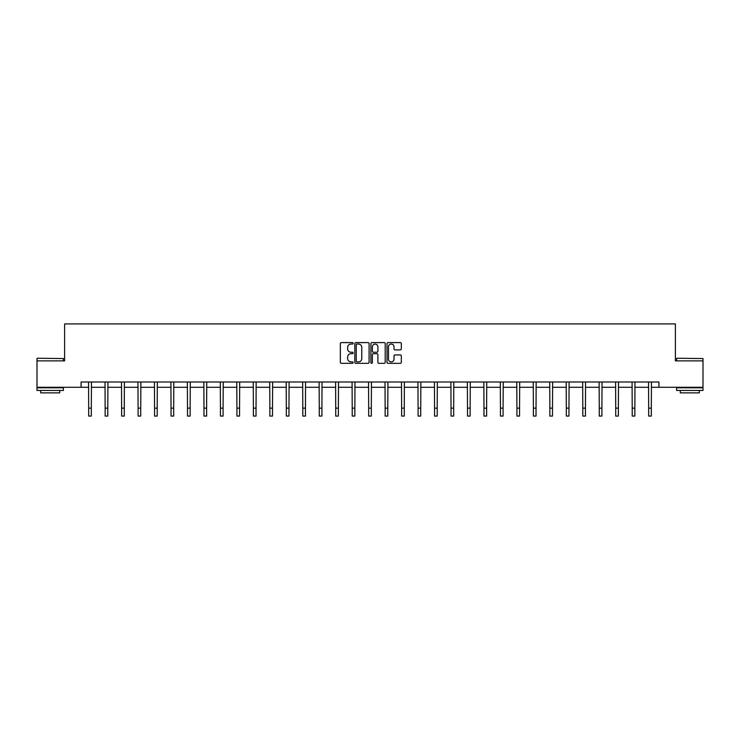 <?xml version="1.0" encoding="UTF-8"?>
<svg xmlns="http://www.w3.org/2000/svg" width="740" height="740" viewBox="0 0 740 740"><rect width="100%" height="100%" fill="white"/><g stroke="black" fill="none" stroke-linecap="round" stroke-linejoin="round"><path stroke-width="1.11" d="M353.11 343.323A0.722 0.722 0 0 0 352.379 342.601L341.371 342.601A1.036 1.036 0 0 0 340.335 343.637L340.335 362.295A1.036 1.036 0 0 0 341.371 363.331L352.379 363.331A0.722 0.722 0 0 0 353.11 362.6A0.722 0.722 0 0 0 352.379 361.879L350.954 361.879A3.321 3.321 0 0 1 347.643 358.558L347.643 357.004A3.321 3.321 0 0 1 350.954 353.692L352.379 353.692A0.722 0.722 0 0 0 353.11 352.962A0.722 0.722 0 0 0 352.379 352.24L350.954 352.24A3.321 3.321 0 0 1 347.643 348.919L347.643 347.365A3.321 3.321 0 0 1 350.954 344.054L352.379 344.054A0.722 0.722 0 0 0 353.11 343.323M400.285 349.909A1.036 1.036 0 0 0 401.321 348.873L401.321 343.637A1.036 1.036 0 0 0 400.285 342.601L388.056 342.601A1.036 1.036 0 0 0 387.02 343.637L387.02 362.295A1.036 1.036 0 0 0 388.056 363.331L400.285 363.331A1.036 1.036 0 0 0 401.321 362.295L401.321 355.968A1.036 1.036 0 0 0 400.285 354.932L395.049 354.932A1.036 1.036 0 0 0 394.013 355.968L394.013 359.104A2.775 2.775 0 0 1 391.247 361.879A2.775 2.775 0 0 1 388.472 359.104L388.472 346.829A2.775 2.775 0 0 1 391.247 344.054A2.775 2.775 0 0 1 394.013 346.829L394.013 348.873A1.036 1.036 0 0 0 395.049 349.909L400.285 349.909M81.076 387.279L37 387.279L37 360.88L64.611 360.88L64.611 323.926L675.389 323.926L675.389 360.88L703 360.88L703 387.279L658.924 387.279L658.924 381.997L81.076 381.997L81.076 387.279L88.68 387.279M369.094 343.637A1.036 1.036 0 0 0 368.058 342.601L355.829 342.601A1.036 1.036 0 0 0 354.793 343.637L354.793 362.295A1.036 1.036 0 0 0 355.829 363.331L368.058 363.331A1.036 1.036 0 0 0 369.094 362.295L369.094 343.637M371.943 342.601L384.171 342.601A1.036 1.036 0 0 1 385.207 343.637L385.207 362.295A1.036 1.036 0 0 1 384.171 363.331L378.936 363.331A1.036 1.036 0 0 1 377.9 362.295L377.9 354.728A1.036 1.036 0 0 0 376.864 353.692L373.395 353.692A1.036 1.036 0 0 0 372.359 354.728L372.359 362.6A0.722 0.722 0 0 1 371.628 363.331A0.722 0.722 0 0 1 370.907 362.6L370.907 343.637A1.036 1.036 0 0 1 371.943 342.601M91.325 387.279L105.154 387.279M107.79 387.279L121.619 387.279M124.265 387.279L138.093 387.279M140.73 387.279L154.567 387.279M157.204 387.279L171.033 387.279M173.678 387.279L187.507 387.279M190.143 387.279L203.972 387.279M206.617 387.279L220.446 387.279M223.082 387.279L236.92 387.279M239.557 387.279L253.385 387.279M256.031 387.279L269.86 387.279M272.496 387.279L286.325 387.279M288.97 387.279L302.799 387.279M305.435 387.279L319.273 387.279M321.909 387.279L335.738 387.279M338.374 387.279L352.212 387.279M354.849 387.279L368.677 387.279M371.323 387.279L385.151 387.279M387.788 387.279L401.626 387.279M404.262 387.279L418.091 387.279M420.727 387.279L434.565 387.279M437.201 387.279L451.03 387.279M453.675 387.279L467.504 387.279M470.141 387.279L483.969 387.279M486.615 387.279L500.444 387.279M503.08 387.279L516.918 387.279M519.554 387.279L533.383 387.279M536.028 387.279L549.857 387.279M552.493 387.279L566.322 387.279M568.968 387.279L582.796 387.279M585.433 387.279L599.271 387.279M601.907 387.279L615.736 387.279M618.381 387.279L632.21 387.279M634.846 387.279L648.675 387.279M651.32 387.279L658.924 387.279M356.967 344.054A0.722 0.722 0 0 0 356.245 344.775L356.245 361.148A0.722 0.722 0 0 0 356.967 361.879L358.475 361.879A3.321 3.321 0 0 0 361.786 358.558L361.786 347.365A3.321 3.321 0 0 0 358.475 344.054L356.967 344.054M377.9 346.875A2.775 2.775 0 0 0 375.134 344.1A2.775 2.775 0 0 0 372.359 346.875L372.359 351.204A1.036 1.036 0 0 0 373.395 352.24L376.864 352.24A1.036 1.036 0 0 0 377.9 351.204L377.9 346.875M88.55 381.997L88.68 408.147L91.325 408.147L91.455 381.997M88.68 408.147L88.68 416.074L91.325 416.074L91.325 408.147M37.315 358.243L63.4 358.558L37.315 358.243M50.2 390.443L37 390.443L37 387.806L63.4 387.806L63.4 390.443L50.2 390.443M59.7 390.443L59.7 392.875L40.691 392.875L40.691 390.443M676.924 358.243L703 358.558L676.924 358.243M689.8 390.443L676.601 390.443L676.601 387.806L703 387.806L703 390.443L689.8 390.443M699.309 390.443L699.309 392.875L680.301 392.875L680.301 390.443M105.015 381.997L105.154 408.147L107.79 408.147L107.929 381.997M105.154 408.147L105.154 416.074L107.79 416.074L107.79 408.147M121.49 381.997L121.619 408.147L124.265 408.147L124.394 381.997M121.619 408.147L121.619 416.074L124.265 416.074L124.265 408.147M137.964 381.997L138.093 408.147L140.73 408.147L140.868 381.997M138.093 408.147L138.093 416.074L140.73 416.074L140.73 408.147M154.429 381.997L154.567 408.147L157.204 408.147L157.333 381.997M154.567 408.147L154.567 416.074L157.204 416.074L157.204 408.147M170.903 381.997L171.033 408.147L173.678 408.147L173.808 381.997M171.033 408.147L171.033 416.074L173.678 416.074L173.678 408.147M187.368 381.997L187.507 408.147L190.143 408.147L190.282 381.997M187.507 408.147L187.507 416.074L190.143 416.074L190.143 408.147M203.842 381.997L203.972 408.147L206.617 408.147L206.747 381.997M203.972 408.147L203.972 416.074L206.617 416.074L206.617 408.147M220.307 381.997L220.446 408.147L223.082 408.147L223.221 381.997M220.446 408.147L220.446 416.074L223.082 416.074L223.082 408.147M236.781 381.997L236.92 408.147L239.557 408.147L239.686 381.997M236.92 408.147L236.92 416.074L239.557 416.074L239.557 408.147M253.256 381.997L253.385 408.147L256.031 408.147L256.16 381.997M253.385 408.147L253.385 416.074L256.031 416.074L256.031 408.147M269.721 381.997L269.86 408.147L272.496 408.147L272.635 381.997M269.86 408.147L269.86 416.074L272.496 416.074L272.496 408.147M286.195 381.997L286.325 408.147L288.97 408.147L289.1 381.997M286.325 408.147L286.325 416.074L288.97 416.074L288.97 408.147M302.66 381.997L302.799 408.147L305.435 408.147L305.574 381.997M302.799 408.147L302.799 416.074L305.435 416.074L305.435 408.147M319.134 381.997L319.273 408.147L321.909 408.147L322.039 381.997M319.273 408.147L319.273 416.074L321.909 416.074L321.909 408.147M335.608 381.997L335.738 408.147L338.374 408.147L338.513 381.997M335.738 408.147L335.738 416.074L338.374 416.074L338.374 408.147M352.074 381.997L352.212 408.147L354.849 408.147L354.987 381.997M352.212 408.147L352.212 416.074L354.849 416.074L354.849 408.147M368.548 381.997L368.677 408.147L371.323 408.147L371.452 381.997M368.677 408.147L368.677 416.074L371.323 416.074L371.323 408.147M385.013 381.997L385.151 408.147L387.788 408.147L387.927 381.997M385.151 408.147L385.151 416.074L387.788 416.074L387.788 408.147M401.487 381.997L401.626 408.147L404.262 408.147L404.392 381.997M401.626 408.147L401.626 416.074L404.262 416.074L404.262 408.147M417.961 381.997L418.091 408.147L420.727 408.147L420.866 381.997M418.091 408.147L418.091 416.074L420.727 416.074L420.727 408.147M434.426 381.997L434.565 408.147L437.201 408.147L437.34 381.997M434.565 408.147L434.565 416.074L437.201 416.074L437.201 408.147M450.901 381.997L451.03 408.147L453.675 408.147L453.805 381.997M451.03 408.147L451.03 416.074L453.675 416.074L453.675 408.147M467.365 381.997L467.504 408.147L470.141 408.147L470.279 381.997M467.504 408.147L467.504 416.074L470.141 416.074L470.141 408.147M483.84 381.997L483.969 408.147L486.615 408.147L486.744 381.997M483.969 408.147L483.969 416.074L486.615 416.074L486.615 408.147M500.314 381.997L500.444 408.147L503.08 408.147L503.219 381.997M500.444 408.147L500.444 416.074L503.08 416.074L503.08 408.147M516.779 381.997L516.918 408.147L519.554 408.147L519.693 381.997M516.918 408.147L516.918 416.074L519.554 416.074L519.554 408.147M533.253 381.997L533.383 408.147L536.028 408.147L536.158 381.997M533.383 408.147L533.383 416.074L536.028 416.074L536.028 408.147M549.718 381.997L549.857 408.147L552.493 408.147L552.632 381.997M549.857 408.147L549.857 416.074L552.493 416.074L552.493 408.147M566.192 381.997L566.322 408.147L568.968 408.147L569.097 381.997M566.322 408.147L566.322 416.074L568.968 416.074L568.968 408.147M582.667 381.997L582.796 408.147L585.433 408.147L585.571 381.997M582.796 408.147L582.796 416.074L585.433 416.074L585.433 408.147M599.132 381.997L599.271 408.147L601.907 408.147L602.036 381.997M599.271 408.147L599.271 416.074L601.907 416.074L601.907 408.147M615.606 381.997L615.736 408.147L618.381 408.147L618.51 381.997M615.736 408.147L615.736 416.074L618.381 416.074L618.381 408.147M632.071 381.997L632.21 408.147L634.846 408.147L634.985 381.997M632.21 408.147L632.21 416.074L634.846 416.074L634.846 408.147M648.545 381.997L648.675 408.147L651.32 408.147L651.45 381.997M648.675 408.147L648.675 416.074L651.32 416.074L651.32 408.147M37 360.88L37 358.558M43.022 387.806L43.022 387.279M57.378 387.806L57.378 387.279M63.4 360.88L63.4 358.558M676.601 360.88L676.601 358.558M682.622 387.806L682.622 387.279M696.978 387.806L696.978 387.279M703 360.88L703 358.558"/></g></svg>
